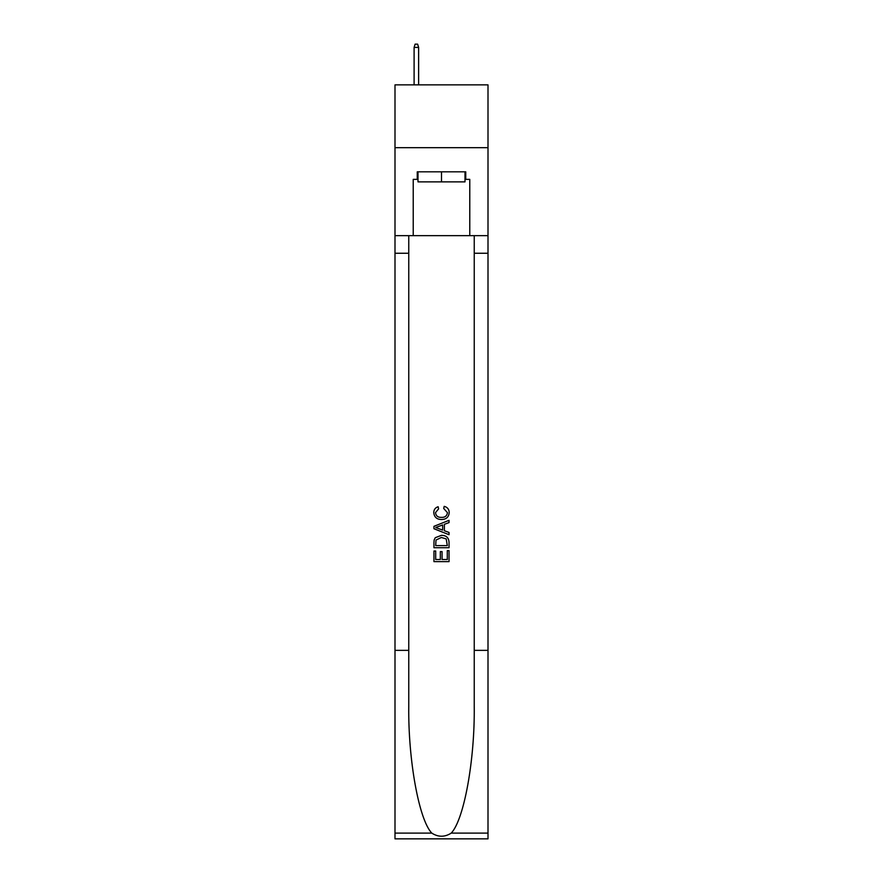 <?xml version="1.0" encoding="UTF-8"?>
<svg xmlns="http://www.w3.org/2000/svg" width="883" height="883" viewBox="0 0 883 883"><rect width="100%" height="100%" fill="white"/><g stroke="black" fill="none" stroke-linecap="round" stroke-linejoin="round"><path stroke-width="1.32" d="M488.001 147.693L488.001 84.867L394.999 84.867L394.999 147.693L488.001 147.693L488.001 235.662L469.778 235.662L469.778 179.359L465.749 179.359L465.749 171.821L417.251 171.821L417.251 179.359L418.001 179.359M464.999 171.821L464.999 181.876L418.001 181.876L418.001 171.821M441.5 171.821L441.5 181.876M447.295 550.628L447.295 559.524L442.074 559.524L447.295 559.524L447.295 550.628L449.039 550.628L449.039 561.643L433.95 561.643L433.95 551.014L433.95 561.643M440.33 551.599L440.33 559.524L435.694 559.524L440.33 559.524L440.33 551.599L442.074 551.599L442.074 559.524M435.253 537.714L434.171 539.91L435.253 537.714L441.412 535.352C446.235 535.33 448.774 537.659 449.039 542.328L449.039 547.725L433.95 547.725L433.95 542.57L433.95 547.725M444.204 506.356L443.707 508.487L444.204 506.356C447.405 507.184 449.072 509.237 449.226 512.515C448.818 517.14 446.202 519.469 441.379 519.502L441.379 519.502C436.754 519.403 434.204 517.085 433.763 512.559L433.763 512.559C433.84 509.579 435.297 507.637 438.145 506.743L438.597 508.873L435.496 512.659C435.948 515.915 437.902 517.493 441.368 517.372C444.9 517.559 446.941 516.003 447.482 512.714L443.707 508.487M451.224 833.111L488.001 833.111L488.001 838.85L394.999 838.85L394.999 650.352L408.763 650.352L408.763 706.389C408.101 759.954 418.961 819.799 431.776 833.111C438.255 837.25 444.734 837.25 451.224 833.111C464.039 819.799 474.899 759.954 474.237 706.389L474.237 235.662M433.95 526.323L433.95 528.729L449.039 534.712L433.95 528.729L433.95 526.323L449.039 520.341L433.95 526.323M474.237 650.352L488.001 650.352L488.001 235.662M394.999 650.352L394.999 147.693M408.763 235.662L408.763 650.352M488.001 833.111L488.001 650.352M394.999 235.662L413.222 235.662L413.222 179.359L417.251 179.359M413.222 235.662L469.778 235.662M464.999 179.359L465.749 179.359M449.039 520.341L449.039 522.593L444.392 524.314L444.392 530.738L449.039 532.46L449.039 534.712M438.476 528.553L442.648 530.098L442.648 524.955L435.694 527.526L438.476 528.553M442.648 524.955L442.648 530.098M433.95 542.57L434.171 539.91M446.224 538.928L447.295 545.606L446.224 538.928L441.379 537.482L436.003 540.054L435.694 545.606L447.295 545.606L435.694 545.606M433.95 551.014L435.694 551.014L435.694 559.524M418.63 84.867L418.63 47.417L414.105 47.417L414.105 84.867M414.105 47.417L415.109 44.15L417.626 44.15L418.63 47.417M474.237 253.255L488.001 253.255M408.763 253.255L394.999 253.255M394.999 833.111L431.776 833.111"/></g></svg>
